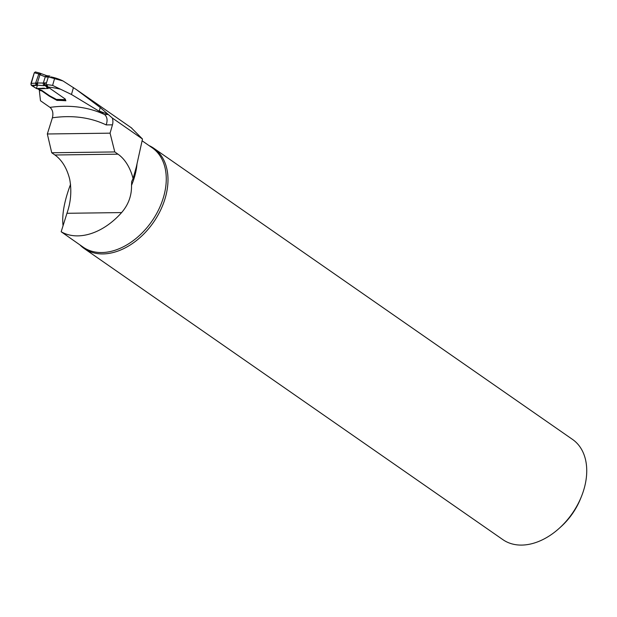 <?xml version="1.0" encoding="UTF-8"?>
<svg xmlns="http://www.w3.org/2000/svg" width="617" height="617" viewBox="0 0 617 617"><rect width="100%" height="100%" fill="white"/><g stroke="black" fill="none" stroke-linecap="round" stroke-linejoin="round"><path stroke-width="0.93" d="M112.471 124.827L106.155 124.912C107.759 120.431 107.235 116.968 104.574 114.538L71.456 94.486L60.597 89.249A170.377 117.284 -55.2 0 0 47.964 87.02L65.255 99.044L65.865 100.779A170.377 117.284 -55.2 0 0 56.995 100.417L49.252 96.113L41.694 90.861L39.326 90.46L40.475 100.756L49.992 107.373C52.7 109.795 53.502 113.273 52.399 117.808L47.332 133.982L110.065 133.164L112.471 124.827A7.82 5.09 -90.7 0 0 112.325 118.032L142.488 139.01L131.213 127.711M47.964 87.02L47.362 85.701M51.118 76.932L51.126 76.932A98.998 68.148 -55.2 0 1 62.988 80.95L76.4 89.596L100.247 107.512L112.325 118.032M60.597 89.249L52.599 85.416A171.842 118.287 -55.2 0 0 46.869 84.637M49.19 77.225A97.532 67.137 -55.2 0 1 54.551 78.652L62.988 80.95M142.488 139.01L136.326 166.96L133.079 178.56A44 28.637 89.3 0 0 117.986 154.165L114.785 151.936L110.065 133.164M47.332 133.982L51.735 152.761L54.936 154.99C61.97 160.088 66.891 168.156 69.69 179.192C71.796 190.699 70.886 202.067 66.952 213.289L61.168 231.753L83.133 247.139A60.497 41.648 -55.2 0 0 85.138 248.42A60.497 41.648 -55.2 0 0 152.839 219.814A60.497 41.648 -55.2 0 0 152.206 147.795L142.149 140.807M114.785 151.936L51.735 152.761M136.966 164.469A60.497 41.648 124.8 0 1 131.521 185.339L131.676 181.552L133.079 178.56M70.585 184.252C64.291 200.988 61.785 214.824 63.057 225.745M131.521 185.339C131.745 195.581 128.444 204.659 121.611 212.58A60.497 41.648 124.8 0 1 61.168 231.753M149.005 145.573A61.021 42.01 124.8 0 1 153.818 148.281L572.553 439.435A61.021 42.01 124.8 0 1 581.438 496.5A61.021 42.01 124.8 0 1 559.457 528.098A61.021 42.01 124.8 0 1 521.689 545.089A61.021 42.01 124.8 0 1 502.878 539.644L84.143 248.489A61.021 42.01 124.8 0 1 79.932 244.918M153.818 148.281A61.021 42.01 124.8 0 1 160.466 210.382A61.021 42.01 124.8 0 1 102.946 253.926A61.021 42.01 124.8 0 1 84.143 248.489M39.326 90.46L39.557 89.712M41.694 90.861L41.84 90.406L39.527 89.704A1.465 0.44 17.4 0 1 38.1 89.133L37.382 88.632M49.252 96.113L49.399 95.643M56.995 100.417L57.265 99.545M581.438 496.5L580.551 498.698A53.694 36.958 124.8 0 1 561.215 526.502L559.457 528.098M99.661 111.114A26.886 8.615 -163.9 0 0 107.512 113.952M46.452 82.902A1.959 1.288 91.3 0 0 46.375 84.282L46.422 84.49A1.959 1.288 91.3 0 0 47.062 85.493L45.697 85.462A1.959 1.288 -88.7 0 1 45.087 82.871L46.452 82.902L48.265 77.117L45.272 76.816L40.313 74.85L38.493 73.87L39.581 73.037L35.339 71.927L34.282 72.76L38.493 73.87M36.765 84.244L37.382 82.956L36.002 82.994L36.765 84.244L36.056 85.069L35.593 83.133L38.794 74.071L40.113 73.546L39.789 73.145L39.974 74.68L37.382 82.956L43.313 83.064A1.959 1.195 82 0 0 44.177 85.678L36.056 85.069L31.398 85.385L30.943 83.442L35.593 83.133M65.502 99.738L56.587 99.53A1.465 0.972 91.3 0 1 56.201 99.399L55.615 98.998A2.121 0.64 -162.6 0 0 55.237 98.766L50.409 96.229A7.659 2.306 17.4 0 1 49.036 95.404L41.84 90.406M56.201 99.399L65.232 99.607A1.465 0.44 17.4 0 1 65.163 99.391A1.465 0.44 17.4 0 1 65.163 99.383L65.279 99.106M65.333 99.275L65.487 99.73M43.298 88.262L36.704 88.671L31.907 85.717L37.213 85.362L37.753 83.025M31.907 85.717L31.398 85.385M30.943 83.442L34.282 72.76L30.943 84.706L36.395 88.516L37.375 85.393M36.395 88.516L43.414 88.254A1.959 0.979 86.5 0 1 43.352 88.262L44.517 88.2M42.935 88.108A1.959 0.979 86.5 0 0 43.352 88.262L36.665 88.671M49.992 76.153A1.959 1.288 91.3 0 0 49.476 75.976A1.959 1.288 91.3 0 0 49.067 76.068L49.075 76.061M46.9 77.086A1.959 1.288 -88.7 0 1 48.087 75.945M48.913 76.146L48.928 76.146A1.959 1.288 91.3 0 0 48.265 77.117M37.699 88.856L48.342 88.455L45.697 85.462L44.177 85.678M49.476 75.976L46.823 75.714A1.959 1.357 -78.5 0 0 45.272 76.816L43.313 83.064L44.393 82.917A1.959 1.195 82 0 0 45.265 85.524L47.563 88.27M46.244 77.017A1.959 1.357 -78.5 0 1 47.779 75.906A1.959 1.357 -78.5 0 1 47.949 75.953M40.313 74.85L40.876 73.67M73.454 87.568L71.456 94.486M54.551 78.652L52.599 85.416M106.155 124.912A162.556 111.893 -55.2 0 0 52.399 117.808M117.986 154.165L54.936 154.99M49.992 107.373A170.377 117.284 124.8 0 1 104.574 114.538L108.291 114.492M121.611 212.58L66.952 213.289M100.247 107.512L99.275 110.883M44.393 82.917L45.087 82.871M76.4 89.596L131.822 128.135M46.823 75.714L39.588 73.045"/></g></svg>
